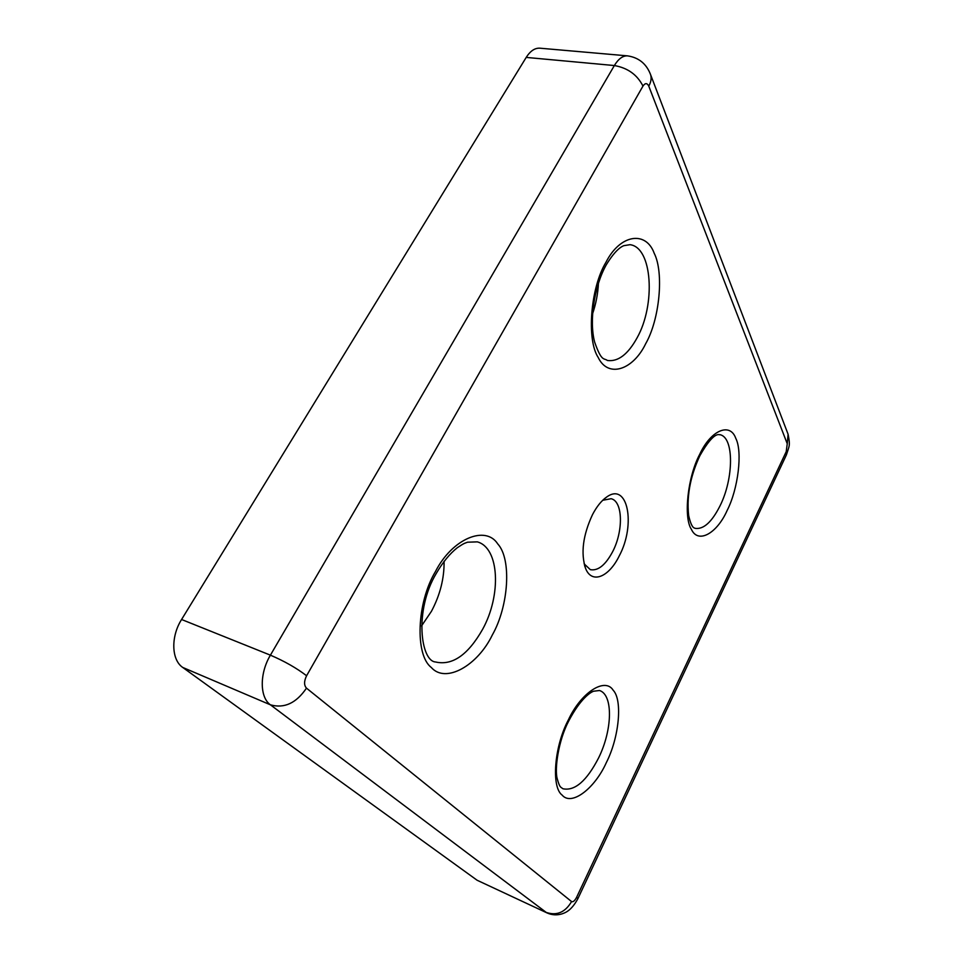 <?xml version="1.0" encoding="UTF-8"?>
<svg xmlns="http://www.w3.org/2000/svg" width="963" height="963" viewBox="0 0 963 963"><rect width="100%" height="100%" fill="white"/><g stroke="black" fill="none" stroke-linecap="round" stroke-linejoin="round"><path stroke-width="1.44" d="M699.728 454.283C710.947 429.907 730.159 422.251 735.756 438.297C742.762 451.599 738.127 489.168 727.149 510.45C717.026 533.358 698.151 544.191 691.434 529.397C683.333 517.576 687.642 476.829 699.728 454.283M605.98 262.249C620.256 234.021 646.029 230.602 654.202 253.257C664.169 272.83 659.511 319.644 645.716 343.647C633.148 369.997 608.086 378.507 598.155 357.381C586.479 339.698 590.427 287.805 605.98 262.249M435.445 571.553C452.381 538.317 485.773 525.016 497.739 543.914C511.859 559.118 508.669 606.317 492.286 635.05C477.648 665.553 445.604 683.947 431.255 667.431C414.848 654.972 416.678 602.682 435.445 571.553M568.326 719.975C581.219 692.096 605.185 677.133 613.178 690.242C622.796 700.161 619.053 737.79 606.389 762.479C594.905 788.372 571.577 806.44 562.151 795.113C551.125 787.18 554.231 746.433 568.326 719.975M592.486 514.663C596.747 506.526 601.454 500.664 606.594 497.089C627.804 481.452 636.049 524.703 619.257 555.88C608.977 577.126 591.884 584.3 585.636 568.567C580.617 553.34 582.904 535.368 592.486 514.663M584.108 563.824L590.331 569.651C598.023 571.071 605.462 565.1 612.624 551.727C623.518 531.119 622.953 501.266 611.12 498.714L602.73 500.266M592.534 313.866C595.965 303.935 597.939 293.679 598.444 283.11M421.517 625.962L431.448 611.3C440.115 594.953 444.328 578.294 444.075 561.309M576.656 897.215L577.884 898.672C571.444 910.553 565.57 912.707 561.706 913.959C556.722 915.392 551.847 915.055 547.092 912.948L477.106 880.242L182.729 667.443L270.422 704.82L546.25 912.43C556.807 915.969 565.245 912.346 571.577 901.573L306.475 688.136C303.923 685.283 303.971 681.154 306.595 675.749L642.971 86.08C645.198 82.842 647.136 82.854 648.773 86.128L787.253 443.75L786.205 451.695L576.656 897.215C574.779 900.79 573.093 902.247 571.577 901.573M306.475 688.136C296.255 703.183 284.241 708.732 270.422 704.82C259.625 697.356 259.468 673.318 270.41 655.165L181.574 619.498L526.207 57.407L614.358 65.544L270.41 655.165C284.458 661.184 296.52 668.045 306.595 675.749M650.121 73.441L650.651 74.813C646.546 63.883 638.842 57.563 627.551 55.866L539.87 48.186C534.85 47.897 530.3 50.967 526.207 57.407M477.106 880.242L547.092 912.948M181.574 619.498C170.68 636.663 171.39 659.872 182.729 667.443M719.83 434.662C734.215 437.142 733.854 478.442 720.035 505.84C711.813 522.139 703.484 529.638 695.045 528.338C694.853 527.664 691.867 529.806 688.653 515.482C686.234 493.092 691.891 472.797 699.896 455.655C715.112 428.8 719.903 435.733 719.83 434.662M629.983 244.686C652.457 247.238 655.815 304.669 637.073 337.869C627.948 354.396 618.065 361.932 607.4 360.475C603.945 357.755 601.719 362.365 594.628 342.058C589.079 321.148 594.087 286.493 606.245 264.861C616.597 247.828 622.941 246.107 623.831 245.673L629.983 244.686M477.335 541.868C499.448 547.863 501.518 595.11 482.632 629.284C468.054 654.924 452.369 665.818 435.601 661.99C420.59 661.184 414.138 610.048 436.299 573.382C442.775 562.248 449.781 553.689 457.329 547.706C464.768 542.711 464.467 543.469 467.524 542.205L477.335 541.868M599.504 690.507C613.335 694.756 612.48 730.002 598.601 757.917C586.684 780.981 574.791 791.261 562.91 788.757C560.827 786.903 559.828 788.312 557.228 778.694C554.483 769.461 558.227 740.728 568.772 720.902C580.208 699.054 590.295 692.277 593.641 691.217L599.504 690.507M787.253 443.75L788.083 434.241L650.651 74.813C651.65 78.304 651.024 82.072 648.773 86.128M786.169 455.379L786.398 454.909C789.443 445.303 790.346 445.821 788.083 434.241L787.614 433.013M577.824 898.792L786.398 454.909L786.205 451.695M642.971 86.08C637.265 74.765 627.732 67.916 614.358 65.544C618.415 58.839 622.808 55.613 627.551 55.866M604.006 499.099L606.594 497.089M584.541 565.486L585.636 568.567"/></g></svg>
